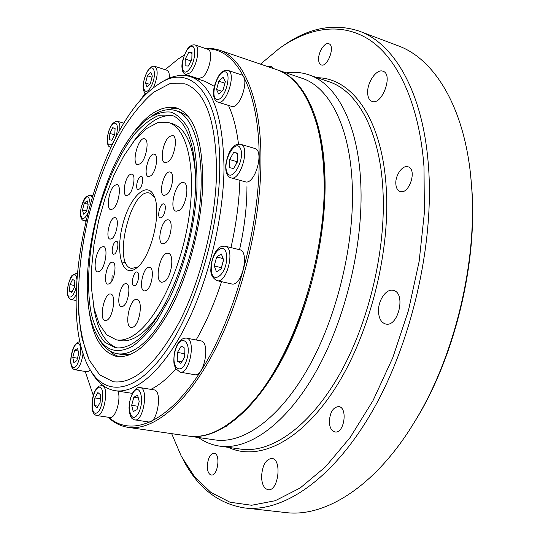 <?xml version="1.0" encoding="UTF-8"?>
<svg xmlns="http://www.w3.org/2000/svg" width="540" height="540" viewBox="0 0 540 540"><rect width="100%" height="100%" fill="white"/><g stroke="black" fill="none" stroke-linecap="round" stroke-linejoin="round"><path stroke-width="0.81" d="M133.232 411.534L131.659 405.304L133.839 397.211L137.612 395.26L139.226 401.476L137.018 409.664L133.232 411.534M137.93 406.276L131.659 405.304M138.301 397.926L133.839 397.211M140.204 387.599L153.968 389.867C162.857 390.393 157.356 424.136 148.675 421.99L134.001 419.735L131.848 418.304L130.734 416.725L129.33 412.337L129.013 407.754L129.458 402.698L130.815 397.157L132.921 392.438C137.693 386.073 138.47 387.929 140.204 387.599C148.925 388.098 143.323 422.057 134.818 419.931M150.836 72.306L152.321 76.14L150.377 83.464L146.968 86.886L145.517 83.018L147.44 75.769L150.836 72.306M152.037 77.22L147.44 75.769M149.56 84.281L145.517 83.018M146.57 93.926C144.396 93.056 143.255 90.814 143.134 87.21C142.526 81.459 147.636 69.403 149.594 68.317C151.308 66.616 153.056 65.961 154.825 66.346L166.921 70.247C168.75 71.003 169.56 73.636 169.351 78.158M221.157 268.873L216.459 271.863L214.225 265.93L216.641 257.033L221.319 253.955L223.607 259.862L221.157 268.873M223.101 258.559L216.641 257.033M221.461 267.752L214.225 265.93M221.4 267.59L223.547 259.693M225.146 246.206L239.578 249.71C250.189 251.289 241.799 287.206 231.586 283.932L217.087 280.672C212.294 278.1 210.242 273.983 210.931 268.312C210.843 259.031 216.857 249.089 217.579 249.291C218.997 247.138 221.522 246.105 225.146 246.206C235.568 247.732 227.111 283.918 217.087 280.672M222.21 265.005L223.196 261.387M69.957 284.567L72.61 279.382L74.837 280.746L74.392 287.361L71.712 292.559L69.512 291.128L69.957 284.567L74.513 285.505M72.171 291.668L69.512 291.128M225.329 81.689L223.047 90.153L218.66 94.061L216.567 89.559L218.815 81.196L223.182 77.227L225.329 81.689M224.924 83.18L218.815 81.196M221.825 91.24L216.567 89.559M227.968 70.396L241.427 74.864C250.101 76.781 240.644 108.5 232.031 106.515L217.991 102.155C215.224 101.075 213.732 98.321 213.503 93.899C212.652 87.433 218.801 73.832 221.319 72.569C223.54 70.598 225.761 69.876 227.968 70.396C236.48 72.259 227.003 104.213 218.552 102.276L217.991 102.155M191.99 52.427L191.828 59.292L188.359 66.035L185.092 65.873L185.274 59.056L188.703 52.353L191.99 52.427M191.963 53.44L188.703 52.353M190.978 60.939L185.274 59.056M195.116 44.989L207.839 49.302C213.516 50.436 209.804 71.118 202.838 77.031L198.524 78.671L185.8 74.561C183.384 73.595 182.101 71.138 181.953 67.203C181.285 61.169 186.806 48.431 189.155 47.081C191.14 45.218 193.124 44.516 195.116 44.989C200.684 46.082 196.918 66.886 190.04 72.88L185.8 74.561M180.839 363.373L177.228 361.031L177.458 352.418L181.278 346.066L184.923 348.3L184.721 357.001L180.839 363.373M181.771 361.847L177.228 361.031M184.761 355.293L184.491 357.372L184.565 353.727L177.458 352.418M184.565 353.727L184.802 353.336M186.442 338.108L200.745 340.862C210.803 341.813 204.255 377.305 194.468 374.666L180.07 372.141L175.561 368.516L174.184 364.493C173.765 363.548 173.488 356.326 174.967 350.737C177.484 342.103 181.312 337.898 186.442 338.108C196.317 339.012 189.668 374.753 180.07 372.141M112.637 127.764L115.108 128.264L114.77 134.541L111.942 140.265L109.485 139.698L109.843 133.468L112.637 127.764L115.101 128.466M114.629 134.818L109.843 133.468M237.742 161.345L233.611 168.588L229.574 167.65L229.635 159.577L233.705 152.375L237.782 153.205L237.742 161.345M237.776 153.562L233.705 152.375M236.621 163.316L236.628 161.588L229.635 159.577M236.628 161.588L237.755 159.617M240.624 144.268L254.732 148.453C264.884 150.498 254.826 185.476 245.18 181.784L231.046 177.849C229.541 177.62 228.137 176.269 226.834 173.812C225.997 172.328 225.639 169.351 225.767 164.889C227.029 157.316 229.061 151.828 231.849 148.433C233.55 145.463 236.473 144.072 240.624 144.268C250.601 146.252 240.509 181.501 231.046 177.849M236.912 162.81L237.749 159.948M94.412 405.594L94.844 397.946L97.889 392.553L100.541 394.801L100.116 402.523L97.038 407.93L94.412 405.594L98.05 406.154M100.325 398.797L94.844 397.946M118.024 391.163C121.284 399.539 115.297 419.02 109.971 417.494L96.863 415.557C94.662 415.098 93.177 413.323 92.408 410.225C91.908 410.474 91.321 398.588 94.527 392.033C96.086 388.847 97.605 386.876 99.077 386.127L101.986 385.553C109.526 385.911 104.18 417.433 96.863 415.557M171.68 433.654L181.278 456.212L194.596 476.773L210.897 492.426L230.013 502.227L251.62 505.258L275.231 500.715L300.152 487.998L325.485 466.85L350.156 437.481L372.985 400.66L392.769 357.73L408.436 310.581L419.135 261.475L424.366 212.834L424.008 167.002C419.371 104.085 397.94 59.164 370.13 40.291C342.09 21.701 309.13 27.27 279.315 48.411L260.51 64.145M268.056 66.717L271.087 66.245L273.22 68.472M261.556 476.658C262.339 465.311 265.761 459.236 271.829 458.433C282.305 458.987 278.444 491.785 268.083 489.699C264.033 488.639 261.853 484.292 261.556 476.658M378.526 312.14C377.69 300.901 386.12 288.272 393.242 290.392C406.357 292.579 398.318 327.767 385.56 323.973C381.382 322.704 379.039 318.762 378.526 312.14M367.673 93.373C366.795 82.782 376.596 68.418 382.982 71.233C393.606 74.176 381.996 105.759 371.972 101.378C369.394 100.352 367.956 97.686 367.673 93.373M207.299 466.027C207.954 458.109 210.236 453.85 214.13 453.236C220.84 453.56 217.876 476.401 211.268 475.011C208.71 474.309 207.387 471.312 207.299 466.027M329.332 421.916C329.913 412.25 333.052 407.14 338.749 406.573C348.118 407.471 344.189 434.079 334.969 431.953C331.58 431.048 329.697 427.7 329.332 421.916M395.847 184.066C395.071 175.446 402.57 164.714 408.044 166.806C417.508 169.054 409.212 194.913 400.16 191.491C397.609 190.579 396.171 188.102 395.847 184.066M318.6 59.535C318.148 52.184 324.763 41.891 328.833 43.76C335.617 45.623 327.584 67.777 321.206 64.888C319.599 64.233 318.728 62.451 318.6 59.535M409.428 430.063L416.678 418.5C455.139 355.293 477.38 262.784 471.845 189L470.644 175.412M188.521 436.084L189.007 436.158C216.034 440.255 251.667 414.585 280.395 362.441C309.042 310.379 326.909 235.879 324.959 176.56C323.264 117.072 302.987 77.996 277.081 69.788L276.615 69.64M183.573 460.445C198.099 488.032 218.477 503.867 244.708 507.958L285.667 512.548C325.019 517.718 376.252 486.317 415.679 420.019C454.68 355.941 477.265 261.995 471.65 187.191L471.083 179.955C464.683 106.805 434.086 58.624 397.906 45.684L359.33 31.158C334.105 22.876 308.759 27.716 283.277 45.684M244.708 507.958C283 512.568 333.011 479.648 372.445 410.967C411.797 342.434 434.349 243.709 428.49 166.523C423.198 91.969 394.119 43.544 359.33 31.158M198.491 437.528C204.876 442.118 211.889 444.98 219.53 446.108C248.36 450.394 285.93 424.615 315.806 371.932C345.607 319.329 363.629 243.871 360.788 183.647C358.216 123.444 336.292 83.633 308.792 74.797C301.475 72.333 293.929 71.699 286.153 72.88M189.007 436.158L215.102 439.925C242.993 444.143 279.356 418.993 308.32 367.733C337.21 316.555 354.8 243.189 352.242 184.545C349.933 125.732 328.759 86.792 302.042 78.293L277.081 69.788M72.778 357.399L74.648 350.352L77.605 348.408L78.705 353.565L76.815 360.68L73.852 362.57L72.778 357.399L77.47 358.209M78.152 350.973L74.648 350.352M90.436 370.211L87.311 371.831L74.925 369.752C72.711 369.212 71.354 367.214 70.868 363.764C70.349 359.087 71.24 353.639 73.555 347.423C75.559 343.474 77.733 341.631 80.075 341.894M84.254 203.276L87.095 200.698L88.175 204.876L86.393 211.646L83.538 214.184L82.485 209.986L84.254 203.276L88.007 204.208M86.569 210.985L82.485 209.986M112.124 275.009L111.875 280.942M132.678 343.426C156.411 329.677 183.377 275.94 192.308 220.144C201.393 164.309 190.769 120.326 170.998 115.067L159.415 115.162C151.22 118.449 143.012 124.7 134.798 133.9C118.631 154.386 104.672 186.023 96.174 220.07C88.263 254.259 86.319 288.779 91.409 314.375C94.547 326.309 99.016 335.603 104.821 342.259L115.094 347.612C120.488 348.597 126.347 347.207 132.678 343.426M132.556 346.187C140.798 340.423 149.074 331.722 157.39 320.072L169.202 299.174C184.16 267.671 194.576 227.05 196.877 191.086C197.37 173.664 196.351 158.233 193.799 144.774L188.17 128.358C183.269 119.981 177.498 114.568 170.849 112.111C163.877 111.348 156.607 113.306 149.026 117.997C103.208 148.77 70.031 286.781 96.856 335.009C105.219 350.818 117.119 354.544 132.556 346.187M116.242 339.809C121.385 340.774 126.974 339.417 133.016 335.738C155.223 322.569 180.225 272.309 188.48 220.394C196.871 168.433 186.988 127.413 168.473 122.533L157.7 122.647L146.252 128.729L134.764 140.11L123.808 155.959L113.873 175.325L105.374 197.235L98.651 220.664L93.987 244.593L91.604 267.968L91.645 289.737L94.203 308.833L99.259 324.189L106.697 334.814L116.242 339.809L120.299 340.565C125.469 341.53 131.092 340.18 137.16 336.521C146.961 330.473 156.58 319.039 166.03 302.218M195.73 178.646C193.954 146.57 186.185 128.257 172.429 123.707L168.473 122.533M172.942 115.769C159.847 114.244 146.502 123.133 132.907 142.439M93.609 305.917C96.944 329.292 104.794 343.271 117.146 347.868M135.945 268.475L136.87 267.759C151.153 257.377 162.101 211.829 154.096 196.088C147.123 179.732 129.242 197.478 122.526 225.389C115.317 253.152 122.384 278.465 135.945 268.475M140.515 163.654C146.387 159.003 149.587 139.462 144.619 138.767C138.449 136.418 131.105 163.58 137.585 164.727L140.515 163.654M113.177 208.798C118.733 204.62 121.804 185.038 117.011 184.505L114.426 185.463C108.905 189.864 105.928 209.081 110.714 209.669L113.177 208.798M99.819 271.235C105.449 267.523 108.439 246.901 103.444 246.503L101.196 247.239C95.607 251.181 92.705 271.418 97.693 271.897L99.819 271.235M107.197 320.099C113.279 316.663 116.242 294.415 110.714 294.057C104.301 292.12 98.51 319.923 105.185 320.632L107.197 320.099M133.394 327.004C140.117 323.447 143.114 299.896 136.951 299.457C129.789 297.331 123.721 326.714 131.173 327.544L133.394 327.004M164.457 281.603C171.612 277.499 174.744 253.976 168.284 253.321C160.576 250.871 153.691 281.198 161.71 282.299L164.457 281.603M179.449 210.283C186.469 205.571 189.769 183.418 183.627 182.588C176.054 179.901 168.291 209.898 176.195 211.248L179.449 210.283M168.345 161.71C174.791 156.803 178.112 136.282 172.625 135.452L169.155 136.694C162.749 141.858 159.556 161.953 165.038 162.837L168.345 161.71M150.944 175.736C156.128 171.794 158.834 154.805 154.4 154.19C148.912 152.138 142.641 175.608 148.399 176.614L150.944 175.736M128.594 194.839C133.475 191.153 136.1 174.474 131.902 173.961L129.553 174.818C124.7 178.673 122.148 195.075 126.34 195.629L128.594 194.839M112.07 238.518C116.863 235.157 119.421 218.113 115.216 217.694C110.18 215.966 104.814 238.444 110.086 239.173L112.07 238.518M109.654 283.642C114.629 280.53 117.146 262.582 112.691 262.224C107.453 260.55 102.357 283.52 107.831 284.175L109.654 283.642M123.275 306.106C128.614 303.041 131.139 284.101 126.286 283.73C120.616 281.988 115.506 305.924 121.412 306.599L123.275 306.106M146.448 290.405C152.152 287.105 154.73 267.732 149.567 267.266C143.451 265.349 137.97 290.142 144.335 290.952L146.448 290.405M165.098 243.088C170.903 239.402 173.59 220.502 168.426 219.901C162.175 217.796 156.114 242.791 162.635 243.783L165.098 243.088M166.685 194.562C172.253 190.607 174.994 172.733 170.161 172.064C164.201 169.898 157.788 194.333 164.025 195.406L166.685 194.562M139.408 189.054L137.99 189.547C135.398 189.196 136.944 179.219 139.941 176.897L141.399 176.378C143.991 176.715 142.418 186.786 139.408 189.054M114.716 253.908L113.549 254.273C110.943 254.009 112.428 243.702 115.351 241.663L116.552 241.279C119.158 241.522 117.646 251.937 114.716 253.908M135.203 285.491L133.988 285.822C130.369 285.377 133.556 270.932 137.032 272.032C139.975 272.295 138.463 283.547 135.203 285.491M161.777 217.418L160.265 217.876C156.519 217.282 160.191 202.662 163.769 203.918C166.712 204.289 165.119 215.15 161.777 217.418M154.521 197.141L149.735 193.111C130.822 186.867 111.949 265.397 131.625 268.434L137.72 267.017M98.415 337.777C103.147 346.835 109.296 352.127 116.849 353.646C122.438 354.659 128.5 353.255 135.047 349.427C159.941 335.327 188.359 279.207 197.755 220.685C207.313 162.122 196.054 116.039 175.311 110.484C167.886 108.405 160.009 110.322 151.673 116.242M131.058 354.206L121.925 354.557L116.849 353.646M175.311 110.484L180.238 111.983L188.217 116.444M119.03 356.731L113.927 354.362L109.289 350.615M167.197 109.755L173.023 108.52L178.652 108.729M125.105 145.294C142.243 117.025 159.286 104.531 176.236 107.825C193.894 114.041 202.736 139.259 202.763 183.478C201.751 223.519 189.365 272.457 171.565 307.017C152.219 342.225 133.859 358.702 116.465 356.44C99.873 351.668 90.369 332.795 87.959 299.822M216.554 173.104C215.602 221.123 200.759 280.409 179.314 322.11C156.019 364.48 134.008 384.358 113.279 381.746L99.677 374.868L89.201 360.038L82.141 338.688C75.566 305.627 78.098 261.596 88.142 218.14C96.552 185.112 107.993 155.696 122.479 129.89C132.394 114.19 142.763 101.635 153.583 92.225L169.655 83.781L184.896 83.835C205.632 91.166 216.189 120.919 216.554 173.104M315.934 121.46L317.412 126.657C340.49 201.143 305.195 347.976 250.783 403.839L247.097 407.788M238.478 144.072C236.574 128.534 233.24 115.661 228.481 105.455M214.299 86.339L205.092 81.378L190.377 76.626C180.745 73.778 170.586 76.025 159.894 83.369M90.801 370.798C96.984 382.199 105.01 388.82 114.885 390.656L132.401 393.383M150.856 389.354C158.983 385.391 167.299 378.594 175.81 368.962M196.121 339.971C205.862 323.028 214.34 303.595 221.555 281.678M230.965 247.617C236.216 224.303 239.193 201.866 239.882 180.306M108.79 417.326C131.315 437.413 168.041 423.461 201.71 369.725C235.332 316.251 259.754 227.063 259.2 158.024C259.072 87.885 235.359 47.938 206.638 48.897M184.241 55.262L178.247 58.941L165.145 69.674M145.199 93.136L139.603 101.372M85.226 371.48L93.292 395.449M216.587 170.89C215.851 120.002 205.281 90.983 184.896 83.835L169.655 83.781L153.583 92.225C142.763 101.635 132.394 114.19 122.479 129.89C107.993 155.696 96.552 185.112 88.142 218.14C80.622 251.377 77.443 282.785 78.611 312.35C80.305 330.845 83.835 346.741 89.201 360.038L99.677 374.868L113.279 381.746C134.203 384.358 156.377 364.156 179.813 321.138C201.353 278.829 216.034 218.889 216.587 170.89M219.726 168.433C220.914 91.476 189.061 61.142 156.992 85.252C96.323 125.827 53.474 304.081 89.066 367.801C104.18 396.414 134.453 394.99 164.761 352.742C195.035 310.824 219.267 230.702 219.726 168.433M239.551 249.703C244.451 227.671 246.922 206.644 246.962 186.624M114.885 390.656C135.074 394.052 162.446 371.412 185.301 326.666C208.103 281.975 223.574 218.572 224.006 167.96C223.047 114.602 211.835 84.159 190.377 76.626M204.802 48.276L211.916 48.384L218.822 49.943C242.723 57.436 260.766 96.761 260.955 157.829C261.387 218.693 242.872 295.886 214.859 350.021C186.779 404.251 153.002 431.163 128.088 427.356C120.629 426.202 113.96 422.82 108.088 417.218M180.718 57.328L184.282 55.154M128.088 427.356L188.042 436.016C207.056 438.899 227.704 428.45 249.986 404.669C292.822 359.336 327.456 255.035 323.953 176.263C323.332 157.255 321.044 140.353 317.081 125.55C308.05 94.25 294.408 75.553 276.156 69.478L218.822 49.943M132.827 393.255C125.719 405.061 130.795 425.837 138.065 413.741C145.415 401.524 139.9 380.909 132.827 393.255M151.342 85.981C157.896 72.913 152.834 60.278 146.502 73.312C140.137 85.995 144.848 98.948 151.342 85.981M154.825 66.346C158.335 69.728 157.889 76.795 153.482 87.547L153.232 88.04M211.255 267.853C210.809 285.768 226.537 276.095 226.692 257.863C226.82 239.821 211.349 250.31 211.255 267.853M76.842 279.268L76.565 277.371C74.844 269.352 67.554 280.375 67.507 290.878C67.21 301.712 74.52 297.392 76.484 285.322M76.167 294.516C74.412 298.046 72.718 299.707 71.084 299.511C69.012 298.931 67.804 296.993 67.46 293.699C66.467 288.846 70.396 276.534 72.137 275.42L76.761 273.146L77.301 273.362M217.195 99.481C224.991 100.555 232.666 72.07 224.647 71.793C216.851 71.26 209.473 98.739 217.195 99.481M188.244 70.484C196.459 62.647 196.945 39.65 188.811 47.966C180.819 55.809 180.157 78.314 188.244 70.484M175.156 350.966C170.201 368.712 182.108 376.859 187.103 358.506C192.078 340.106 179.847 333.025 175.156 350.966M116.383 134.892C120.245 120.285 111.956 118.841 108.277 133.124C104.429 147.359 112.522 149.479 116.383 134.892M110.747 147.663L108.317 145.955L107.258 142.769L107.392 136.87L108.803 130.943L111.132 125.712L112.759 123.41L115.965 121.291L117.612 121.352C119.482 122.141 120.177 125.125 119.718 130.302M226.955 172.267C231.559 183.506 245.498 159.286 240.455 148.493C235.541 137.808 222.19 161.622 226.955 172.267M98.165 387.626C91.382 391.318 89.903 416.543 96.755 412.931C103.714 409.388 105.077 383.495 98.165 387.626M228.447 447.377C257.648 461.336 299.295 442.901 333.896 390.251C368.442 337.777 390.17 255.184 386.343 189.824C382.671 119.219 351.959 77.902 317.311 77.726M219.53 446.108L240.786 449.125C270.297 453.492 308.455 428.146 338.506 376.198C368.489 324.331 386.276 249.831 382.941 190.175C379.877 130.545 357.244 90.848 329.096 81.776L308.792 74.797M78.82 343.832C73.953 340.011 67.817 363.204 72.637 367.132C77.47 371.392 83.822 347.49 78.82 343.832M83.106 353.457C81.54 363.562 78.813 368.989 74.925 369.752M89.944 204.302L90.038 203.202C88.864 193.469 86.015 194.549 81.493 206.456C78.678 217.472 83.288 223.135 87.514 213.476M85.887 220.185L83.896 220.779C81.884 220.131 80.757 218.187 80.514 214.94C79.805 209.162 83.984 198.092 85.597 197.053L90.194 194.954L91.996 197.181M244.256 411.865L243.243 411.703M226.314 426.296L225.315 426.141M313.598 275.589L312.944 275.427M308.745 293.382L308.077 293.227M77.308 273.26L76.761 273.146M76.113 300.517L71.084 299.511M311 105.611L310.034 105.293M318.134 126.117L317.162 125.806M279.693 363.704L278.937 363.562M269.771 380.207L268.954 380.065M123.91 123.181L117.612 121.352M122.85 262.298L125.894 262.98M324.979 177.215L324.243 176.999M324.932 196.121L324.23 195.925M103.295 385.769L101.986 385.553M471.845 189L471.65 187.191M416.678 418.5L415.679 420.019M92.489 195.534L90.194 194.954M85.651 221.198L83.896 220.779M317.412 126.657L317.081 125.55M250.783 403.839L249.986 404.669"/></g></svg>
